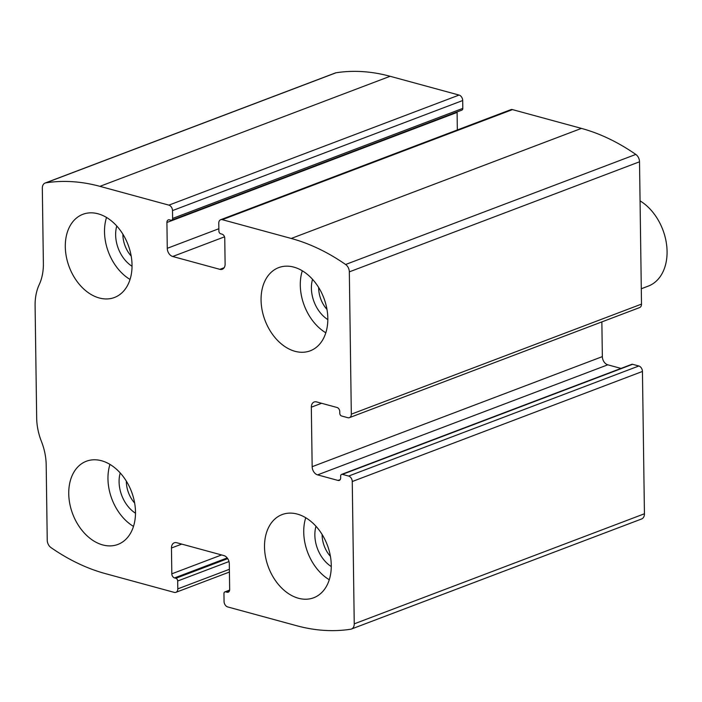 <?xml version="1.0" encoding="UTF-8"?>
<svg xmlns="http://www.w3.org/2000/svg" width="702" height="702" viewBox="0 0 702 702"><rect width="100%" height="100%" fill="white"/><g stroke="black" fill="none" stroke-linecap="round" stroke-linejoin="round"><path stroke-width="1.05" d="M222.28 219.673L291.242 238.461A225.395 159.372 69.2 0 1 345.612 264.496A7.117 5.037 69.2 0 1 349.333 271.858L351.316 414.171A4.747 3.352 69.2 0 1 349.438 417.646A4.747 3.352 69.2 0 1 347.823 417.699L341.593 415.996A2.369 1.676 69.2 0 1 339.777 413.267L339.759 411.583A3.563 2.518 69.2 0 0 337.039 407.493L316.576 401.913A7.117 5.037 69.2 0 0 314.145 401.992A7.117 5.037 69.2 0 0 311.328 407.195L312.162 466.69A7.117 5.037 69.2 0 0 317.594 474.877L338.057 480.449A3.563 2.518 69.2 0 0 339.277 480.414A3.563 2.518 69.2 0 0 340.681 477.816L340.654 476.132A2.369 1.676 69.2 0 1 341.593 474.394A2.369 1.676 69.2 0 1 342.409 474.368L348.631 476.061A4.747 3.352 69.2 0 1 352.255 481.528L354.247 623.841A7.117 5.037 69.2 0 1 351.43 629.036A7.117 5.037 69.2 0 1 350.71 629.229A225.395 159.372 69.2 0 1 296.648 625.719L227.685 606.932A4.747 3.352 69.2 0 1 224.061 601.474L223.956 593.62A2.369 1.676 69.2 0 1 224.894 591.883A2.369 1.676 69.2 0 1 225.702 591.856L227.036 592.225A3.563 2.518 69.2 0 0 228.247 592.181A3.563 2.518 69.2 0 0 229.659 589.583L229.3 563.767A7.117 5.037 69.2 0 0 223.868 555.572L176.702 542.725A7.117 5.037 69.2 0 0 174.271 542.804A7.117 5.037 69.2 0 0 171.455 548.008L171.815 573.824A3.563 2.518 69.2 0 0 174.535 577.922L175.869 578.281A2.369 1.676 69.2 0 1 177.676 581.01L177.79 588.873A4.747 3.352 69.2 0 1 175.912 592.339A4.747 3.352 69.2 0 1 174.289 592.391L105.326 573.604A225.395 159.372 69.2 0 1 50.956 547.569A7.117 5.037 69.2 0 1 47.236 540.207L46.192 464.961A49.824 35.232 69.2 0 0 41.427 441.435A49.824 35.232 69.2 0 1 36.671 417.918L35.1 305.668A49.824 35.232 69.2 0 1 39.242 284.573A49.824 35.232 69.2 0 0 43.375 263.478L42.322 188.233A7.117 5.037 69.2 0 1 45.139 183.029A7.117 5.037 69.2 0 1 45.867 182.836A225.395 159.372 69.2 0 1 99.921 186.346L168.884 205.133A4.747 3.352 69.2 0 1 172.508 210.591L172.613 218.445A2.369 1.676 69.2 0 1 171.674 220.182A2.369 1.676 69.2 0 1 170.867 220.209L169.533 219.849A3.563 2.518 69.2 0 0 168.322 219.884A3.563 2.518 69.2 0 0 166.909 222.481L167.269 248.306A7.117 5.037 69.2 0 0 172.701 256.493L219.866 269.34A7.117 5.037 69.2 0 0 222.297 269.261A7.117 5.037 69.2 0 0 225.114 264.057L224.754 238.241A3.563 2.518 69.2 0 0 222.034 234.152L220.7 233.784A2.369 1.676 69.2 0 1 218.892 231.055L218.778 223.201A4.747 3.352 69.2 0 1 220.656 219.726A4.747 3.352 69.2 0 1 222.28 219.673L512.469 109.609L581.432 128.396A225.395 159.372 69.2 0 1 635.801 154.431A7.117 5.037 69.2 0 1 639.522 161.793L641.505 304.106A4.747 3.352 69.2 0 1 639.627 307.573L349.438 417.646M341.593 474.394L631.782 364.329A2.369 1.676 69.2 0 1 632.599 364.303L638.829 365.996A4.747 3.352 69.2 0 1 642.444 371.455L644.436 513.767A7.117 5.037 69.2 0 1 641.619 518.971L351.43 629.036M45.139 183.029L335.328 72.964A7.117 5.037 69.2 0 1 336.056 72.771A225.395 159.372 69.2 0 1 390.11 76.281L459.073 95.068A4.747 3.352 69.2 0 1 462.697 100.526L172.508 210.591M171.674 220.182L461.872 110.117A2.369 1.676 69.2 0 0 462.811 108.38L462.697 100.526M457.344 129.958L457.099 112.417A3.563 2.518 69.2 0 1 457.125 111.916M220.656 219.726L510.845 109.661A4.747 3.352 69.2 0 1 512.469 109.609M621.016 368.418L607.783 364.812A7.117 5.037 69.2 0 1 602.351 356.625L601.86 321.902M293.857 267.129A44.489 31.458 -110.8 0 0 278.668 267.629A44.489 31.458 -110.8 0 0 265.031 320.384A44.489 31.458 -110.8 0 0 310.223 350.816A44.489 31.458 -110.8 0 0 326.746 308.16A44.489 31.458 -110.8 0 0 293.857 267.129M98.087 213.803A44.489 31.458 -110.8 0 0 82.897 214.303A44.489 31.458 -110.8 0 0 69.261 267.05A44.489 31.458 -110.8 0 0 114.452 297.49A44.489 31.458 -110.8 0 0 130.967 254.835A44.489 31.458 -110.8 0 0 98.087 213.803M297.306 514.083A44.489 31.458 -110.8 0 0 282.116 514.575A44.489 31.458 -110.8 0 0 268.48 567.33A44.489 31.458 -110.8 0 0 313.671 597.771A44.489 31.458 -110.8 0 0 330.194 555.106A44.489 31.458 -110.8 0 0 297.306 514.083M101.536 460.749A44.489 31.458 -110.8 0 0 86.346 461.249A44.489 31.458 -110.8 0 0 72.71 513.996A44.489 31.458 -110.8 0 0 117.901 544.436A44.489 31.458 -110.8 0 0 134.415 501.781A44.489 31.458 -110.8 0 0 101.536 460.749M126.342 481.124A24.517 17.339 -110.8 0 0 134.652 503.036M120.217 472.946A29.659 20.972 -110.8 0 0 135.495 513.215M109.968 464.399A44.489 31.458 -110.8 0 0 133.485 526.403M322.113 534.45A24.517 17.339 -110.8 0 0 330.423 556.37M315.988 526.272A29.659 20.972 -110.8 0 0 331.265 566.549M305.739 517.734A44.489 31.458 -110.8 0 0 329.264 579.738M122.894 234.17A24.517 17.339 -110.8 0 0 131.204 256.09M116.769 226A29.659 20.972 -110.8 0 0 132.046 266.269M106.52 217.453A44.489 31.458 -110.8 0 0 130.045 279.457M318.664 287.504A24.517 17.339 -110.8 0 0 326.974 309.424M312.539 279.326A29.659 20.972 -110.8 0 0 327.816 319.603M302.299 270.788A44.489 31.458 -110.8 0 0 325.816 332.792M641.295 288.75L648.306 286.091A47.446 33.556 -110.8 0 0 662.846 229.826A47.446 33.556 -110.8 0 0 640.066 200.86M581.432 128.396L291.242 238.461M644.436 513.767L354.247 623.841M642.444 371.455L352.255 481.528M390.11 76.281L99.921 186.346M336.056 72.771L45.867 182.836M459.073 95.068L168.884 205.133M635.801 154.431L345.612 264.496M639.522 161.793L349.333 271.858M641.505 304.106L351.316 414.171M462.811 108.38L172.613 218.445M457.099 112.417L166.909 222.481M218.857 228.738L167.269 248.306M224.517 236.846L172.701 256.493M224.166 267.708L219.866 269.34M321.621 403.29L311.328 407.195M602.351 356.625L312.162 466.69M607.783 364.812L317.594 474.877M340.207 479.633L338.057 480.449M632.599 364.303L342.409 474.368M638.829 365.996L348.631 476.061M229.378 569.304L177.79 588.873M228.992 561.547L177.676 581.01M227.702 558.625L175.869 578.281M227.202 557.941L174.535 577.922M221.578 554.949L171.815 573.824M181.748 544.103L171.455 548.008M229.185 591.409L227.036 592.225M229.589 590.382L225.702 591.856M229.414 572.042L175.912 592.339M229.633 590.084L224.894 591.883"/></g></svg>
